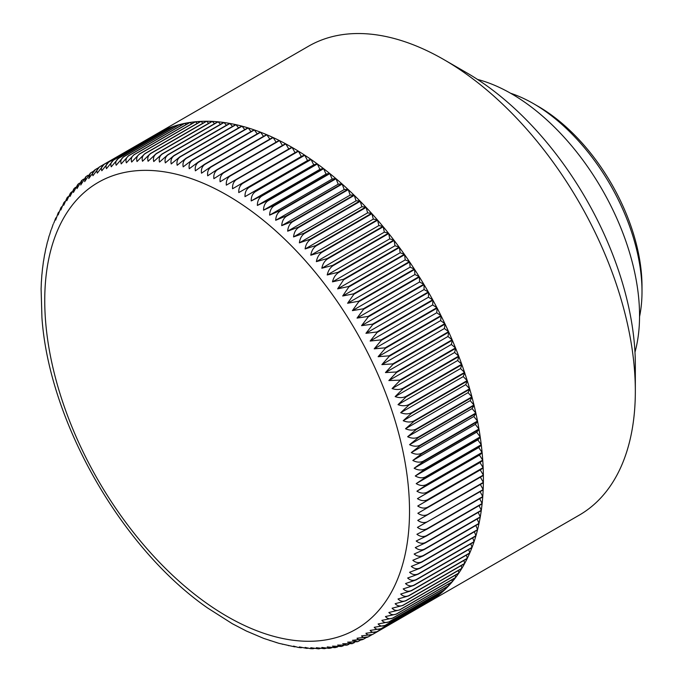 <?xml version="1.0" encoding="UTF-8"?>
<svg xmlns="http://www.w3.org/2000/svg" width="683" height="683" viewBox="0 0 683 683"><rect width="100%" height="100%" fill="white"/><g stroke="black" fill="none" stroke-linecap="round" stroke-linejoin="round"><path stroke-width="1.02" d="M537.999 106.249L533.474 103.637L537.991 106.249A147.084 84.923 60 0 1 537.999 106.249A147.084 84.923 60 0 1 642.003 286.39L642.003 291.615A153.479 88.611 -120 0 0 533.474 103.637L533.474 103.637A153.479 88.611 -120 0 0 510.568 93.238M639.553 316.656A153.479 88.611 -120 0 0 642.003 291.615M99.616 166.848A270.724 156.305 60 0 0 99.581 166.865L99.82 166.72C97.114 168.564 96.277 170.69 97.31 173.098L104.089 164.338A270.724 156.305 60 0 1 104.337 164.21C101.63 166.063 100.794 168.24 101.827 170.741L108.742 162.076A270.724 156.305 60 0 1 108.998 161.956C106.292 163.818 105.447 166.046 106.48 168.65L113.532 160.061A270.724 156.305 60 0 1 113.805 159.959C111.09 161.828 110.245 164.116 111.269 166.806L118.458 158.319A270.724 156.305 60 0 1 118.731 158.234C116.025 160.112 115.171 162.443 116.187 165.226L123.512 156.842A270.724 156.305 60 0 1 123.794 156.766C121.087 158.652 120.225 161.034 121.224 163.903L128.694 155.622A270.724 156.305 60 0 1 128.985 155.57C126.27 157.457 125.399 159.89 126.381 162.853L133.988 154.682A270.724 156.305 60 0 1 134.286 154.64C131.571 156.535 130.692 159.011 131.657 162.059L139.4 153.999A270.724 156.305 60 0 1 139.699 153.974C136.984 155.886 136.088 158.405 137.035 161.538L144.916 153.598A270.724 156.305 60 0 1 145.223 153.581C142.499 155.502 141.594 158.063 142.508 161.273L150.525 153.462A270.724 156.305 60 0 1 150.841 153.462C148.117 155.382 147.195 157.986 148.083 161.282L156.236 153.59A270.724 156.305 60 0 1 156.552 153.607C153.82 155.536 152.89 158.183 153.752 161.547L162.033 153.999A270.724 156.305 60 0 1 162.349 154.025C159.617 155.963 158.669 158.652 159.498 162.084L167.907 154.665A270.724 156.305 60 0 1 168.231 154.717C165.499 156.655 164.526 159.387 165.32 162.887L173.858 155.613A270.724 156.305 60 0 1 174.182 155.673C171.45 157.619 170.46 160.385 171.211 163.954L179.877 156.817A270.724 156.305 60 0 1 180.21 156.894C177.469 158.849 176.453 161.649 177.17 165.286L185.955 158.294A270.724 156.305 60 0 1 186.288 158.388C183.548 160.351 182.506 163.177 183.181 166.874L192.094 160.035A270.724 156.305 60 0 1 192.427 160.138C189.678 162.11 188.619 164.97 189.251 168.727L198.275 162.042A270.724 156.305 60 0 1 198.616 162.161C195.859 164.133 194.775 167.028 195.355 170.835L204.499 164.304A270.724 156.305 60 0 1 204.84 164.441C202.083 166.413 200.973 169.333 201.502 173.2L210.757 166.831A270.724 156.305 60 0 1 211.098 166.976C208.341 168.957 207.197 171.903 207.675 175.813L217.04 169.606A270.724 156.305 60 0 1 217.39 169.768C214.624 171.757 213.455 174.728 213.881 178.681L223.35 172.645A270.724 156.305 60 0 1 223.7 172.816C220.925 174.805 219.73 177.802 220.097 181.798L229.676 175.924A270.724 156.305 60 0 1 230.026 176.112C227.243 178.101 226.013 181.115 226.321 185.153L291.778 147.246A270.724 156.305 60 0 1 291.948 147.349A270.724 156.305 60 0 1 292.128 147.451L295.065 152.659L298.104 151.02A270.724 156.305 60 0 1 298.454 151.233L301.288 156.492L304.43 155.024A270.724 156.305 60 0 1 304.772 155.254L307.512 160.556L310.739 159.267A270.724 156.305 60 0 1 311.081 159.506L313.71 164.851L317.023 163.732A270.724 156.305 60 0 1 317.373 163.98L319.883 169.367L323.29 168.428A270.724 156.305 60 0 1 323.631 168.684L326.03 174.097L329.513 173.337A270.724 156.305 60 0 1 329.855 173.61L332.143 179.04L335.703 178.459A270.724 156.305 60 0 1 336.036 178.75L338.205 184.197L341.841 183.787A270.724 156.305 60 0 1 342.174 184.086L344.215 189.55L347.92 189.328A270.724 156.305 60 0 1 348.253 189.635L350.174 195.099L353.939 195.056A270.724 156.305 60 0 1 354.272 195.372L356.065 200.836L359.898 200.973A270.724 156.305 60 0 1 360.223 201.306L361.888 206.753L365.781 207.077A270.724 156.305 60 0 1 366.097 207.419L367.633 212.857L371.578 213.352A270.724 156.305 60 0 1 371.894 213.702L373.302 219.123L377.289 219.798A270.724 156.305 60 0 1 377.597 220.157L378.877 225.552L382.907 226.415A270.724 156.305 60 0 1 383.214 226.782L384.35 232.143L388.431 233.176A270.724 156.305 60 0 1 388.729 233.552L389.728 238.879L393.843 240.092A270.724 156.305 60 0 1 394.134 240.476L395.005 245.752L399.145 247.144A270.724 156.305 60 0 1 399.435 247.536L400.161 252.77L404.327 254.332A270.724 156.305 60 0 1 404.609 254.725L405.207 259.907L409.39 261.64A270.724 156.305 60 0 1 409.663 262.05L410.124 267.164L414.325 269.068A270.724 156.305 60 0 1 414.59 269.478L414.905 274.532L419.123 276.606A270.724 156.305 60 0 1 419.388 277.025L419.558 282.002L423.784 284.239A270.724 156.305 60 0 1 424.041 284.666L424.075 289.566L428.309 291.974A270.724 156.305 60 0 1 428.548 292.401L428.446 297.225L432.672 299.786A270.724 156.305 60 0 1 432.911 300.213L432.663 304.951L436.889 307.674A270.724 156.305 60 0 1 437.111 308.11L436.727 312.754L440.945 315.623A270.724 156.305 60 0 1 441.158 316.067L440.637 320.609L444.838 323.64A270.724 156.305 60 0 1 445.043 324.075L444.385 328.523L448.56 331.699A270.724 156.305 60 0 1 448.757 332.143L447.963 336.48L452.112 339.801A270.724 156.305 60 0 1 452.308 340.245L451.369 344.471L455.493 347.929A270.724 156.305 60 0 1 455.672 348.381L454.605 352.488L458.694 356.082A270.724 156.305 60 0 1 458.865 356.535L457.661 360.522L461.717 364.252A270.724 156.305 60 0 1 461.87 364.705L460.53 368.564L464.542 372.423A270.724 156.305 60 0 1 464.696 372.875L463.219 376.606L467.189 380.593A270.724 156.305 60 0 1 467.326 381.046L465.729 384.64L469.639 388.747A270.724 156.305 60 0 1 469.767 389.199L468.034 392.657L471.902 396.883A270.724 156.305 60 0 1 472.013 397.327L470.16 400.639L473.959 404.985A270.724 156.305 60 0 1 474.07 405.429L472.081 408.596L475.82 413.044A270.724 156.305 60 0 1 475.914 413.488L473.814 416.502L477.485 421.052A270.724 156.305 60 0 1 477.571 421.496L475.342 424.365L478.937 429.009A270.724 156.305 60 0 1 479.014 429.445L476.674 432.16L480.192 436.898A270.724 156.305 60 0 1 480.251 437.333L477.801 439.886L481.242 444.71A270.724 156.305 60 0 1 481.293 445.137L478.723 447.536L482.078 452.445A270.724 156.305 60 0 1 482.121 452.863L479.44 455.1L482.71 460.077A270.724 156.305 60 0 1 482.744 460.496L479.953 462.562L483.137 467.616A270.724 156.305 60 0 1 483.154 468.026L480.26 469.93L483.351 475.052A270.724 156.305 60 0 1 483.359 475.453L417.851 513.274L480.371 477.178L483.359 482.36A270.724 156.305 60 0 1 483.351 482.761L417.748 520.403C421.052 522.708 424.271 523.152 427.387 521.752L483.154 489.549A270.724 156.305 60 0 1 483.137 489.942L417.441 527.413C420.685 529.743 423.861 530.204 426.969 528.804L482.744 496.601A270.724 156.305 60 0 1 482.71 496.985L426.943 529.188L416.929 534.285C420.105 536.642 423.247 537.12 426.346 535.72L482.121 503.525A270.724 156.305 60 0 1 482.078 503.9L426.312 536.095L416.212 541.013C419.319 543.395 422.418 543.89 425.518 542.49L481.293 510.286A270.724 156.305 60 0 1 481.242 510.653L425.466 542.857L415.281 547.595C418.329 549.994 421.394 550.498 424.484 549.098L480.251 516.903A270.724 156.305 60 0 1 480.192 517.262L424.425 549.456L414.154 554.024C417.125 556.44 420.156 556.944 423.238 555.552L479.014 523.349A270.724 156.305 60 0 1 478.937 523.699L423.17 555.902L412.831 560.282C415.725 562.707 418.713 563.227 421.795 561.836L477.571 529.632A270.724 156.305 60 0 1 477.485 529.974L421.71 562.169L411.303 566.378C414.129 568.811 417.074 569.332 420.147 567.94L475.914 535.737A270.724 156.305 60 0 1 475.82 536.07L420.045 568.265L409.569 572.294C412.319 574.727 415.23 575.248 418.295 573.857L474.07 541.662A270.724 156.305 60 0 1 473.959 541.978L418.184 574.181L407.649 578.023C410.321 580.465 413.189 580.985 416.246 579.594L472.013 547.39A270.724 156.305 60 0 1 471.902 547.698L416.126 579.901L405.523 583.564C408.127 585.997 410.944 586.518 414 585.126L469.767 552.931A270.724 156.305 60 0 1 469.639 553.221L413.872 585.425L403.209 588.908C405.736 591.341 408.511 591.854 411.559 590.462L467.326 558.259A270.724 156.305 60 0 1 467.189 558.549L411.414 590.752L400.708 594.048C403.149 596.472 405.89 596.985 408.921 595.585L464.696 563.39A270.724 156.305 60 0 1 464.542 563.663L408.776 595.866L398.018 598.991C400.383 601.39 403.072 601.902 406.103 600.502L461.87 568.299A270.724 156.305 60 0 1 461.717 568.563L405.941 600.767L395.141 603.712C397.421 606.103 400.076 606.598 403.09 605.198L458.865 572.994A270.724 156.305 60 0 1 458.694 573.25L402.919 605.445L392.093 608.22C394.287 610.585 396.891 611.072 399.905 609.671L455.672 577.468A270.724 156.305 60 0 1 455.493 577.707L399.726 609.91L388.858 612.497C390.966 614.845 393.528 615.315 396.533 613.915L452.308 581.711A270.724 156.305 60 0 1 452.112 581.942L396.345 614.137L385.451 616.553C387.474 618.875 389.993 619.327 392.99 617.919L448.757 585.724A270.724 156.305 60 0 1 448.56 585.937L392.793 618.132L381.874 620.377C383.812 622.665 386.288 623.101 389.276 621.692L445.043 589.497A270.724 156.305 60 0 1 444.838 589.694L389.062 621.897L378.126 623.963C379.987 626.217 382.412 626.635 385.391 625.227L441.158 593.023A270.724 156.305 60 0 1 440.945 593.211L385.169 625.406L374.216 627.31C375.991 629.521 378.365 629.922 381.345 628.505L437.111 596.31A270.724 156.305 60 0 1 436.889 596.481L381.114 628.684L370.152 630.418C371.842 632.586 374.173 632.962 377.136 631.544L432.911 599.341A270.724 156.305 60 0 1 432.672 599.503L376.905 631.707L365.934 633.278C367.539 635.395 369.819 635.745 372.781 634.328L428.548 602.124A270.724 156.305 60 0 1 428.309 602.269L372.534 634.473L361.563 635.882C363.083 637.956 365.32 638.281 368.265 636.855L357.047 638.238C358.481 640.261 360.675 640.552 363.612 639.126L352.394 640.33L357.696 641.678L360.043 640.423M232.579 623.844L246.358 631.024L263.766 638.417L278.775 643.284L294.569 646.827L293.553 646.092L297.959 647.364L300.622 647.732L299.376 646.895L306.633 648.372L305.122 647.424L310.517 648.645L312.592 648.748L310.791 647.697L318.5 648.85L316.366 647.706L324.34 648.671L321.838 647.441L328.839 648.346L330.111 648.218L327.217 646.921L334.764 647.646L335.814 647.484L332.493 646.127L341.423 646.468L337.65 645.068L346.947 645.162L342.695 643.753L352.146 643.634M270.451 640.645L269.981 640.603M276.752 642.583L276.171 642.541M283.035 644.257L282.344 644.223M289.293 645.666L288.474 645.657M295.517 646.801L294.569 646.827M301.698 647.672L300.622 647.732M307.845 648.261L306.633 648.372M313.941 648.568L312.592 648.748M319.977 648.585L318.5 648.85M325.945 648.312L324.34 648.671M331.836 647.749L330.111 648.218M337.65 646.895L335.814 647.484M343.361 645.734L341.423 646.468M348.97 644.282L346.947 645.162M354.52 642.515L352.377 643.565L347.604 642.174L357.696 641.678M483.359 482.36L427.584 514.564C424.467 515.972 421.223 515.537 417.851 513.274M483.351 475.052L427.584 507.247C424.45 508.664 421.18 508.254 417.748 506.018L483.154 468.026M483.137 467.616L427.37 499.819C424.237 501.237 420.924 500.844 417.441 498.658L482.744 460.496M482.71 460.077L426.943 492.281C423.801 493.698 420.463 493.339 416.929 491.188L426.346 485.067L482.121 452.863M482.078 452.445L426.312 484.64C423.17 486.065 419.797 485.724 416.212 483.624L425.518 477.34L481.293 445.137M481.242 444.71L425.466 476.913C422.325 478.339 418.927 478.032 415.281 475.974L424.484 469.528L480.251 437.333M480.192 436.898L424.425 469.101C421.266 470.536 417.851 470.254 414.154 468.248L423.238 461.648L479.014 429.445M478.937 429.009L423.17 461.213C420.011 462.647 416.562 462.4 412.831 460.453L421.795 453.691L477.571 421.496M477.485 421.052L421.71 453.256C418.551 454.699 415.076 454.477 411.303 452.598L420.147 445.683L475.914 413.488M475.82 413.044L420.045 445.239C416.886 446.691 413.394 446.511 409.569 444.684L418.295 437.624L474.07 405.429M473.959 404.985L418.184 437.18C415.016 438.64 411.507 438.486 407.649 436.736L416.246 429.522L472.013 397.327M471.902 396.883L416.126 429.078C412.959 430.546 409.424 430.435 405.523 428.745L414 421.394L469.767 389.199M469.639 388.747L413.872 420.95C410.696 422.418 407.145 422.342 403.209 420.728L411.559 413.241L467.326 381.046M467.189 380.593L411.414 412.797C408.238 414.274 404.669 414.24 400.708 412.694L408.921 405.07L464.696 372.875M464.542 372.423L408.776 404.626C405.591 406.112 402.005 406.12 398.018 404.652L406.103 396.9L461.87 364.705M461.717 364.252L405.941 396.456C402.757 397.941 399.162 397.993 395.141 396.61L403.09 388.729L458.865 356.535M458.694 356.082L402.919 388.286C399.734 389.788 396.131 389.882 392.093 388.576L399.905 380.576L455.672 348.381M455.493 347.929L399.726 380.132L388.858 380.559L396.533 372.44L452.308 340.245M452.112 339.801L396.345 371.996L385.451 372.568L392.99 364.338L448.757 332.143M448.56 331.699L392.793 363.894L381.874 364.611L389.276 356.278L445.043 324.075M444.838 323.64L389.062 355.834L378.126 356.705L385.391 348.262L441.158 316.067M440.945 315.623L385.169 347.826L374.216 348.842L381.345 340.305L437.111 308.11M436.889 307.674L381.114 339.869L370.152 341.039L377.136 332.416L432.911 300.213M432.672 299.786L376.905 331.981L365.934 333.313L372.781 324.596L428.548 292.401M428.309 291.974L372.534 324.169L361.563 325.663L368.265 316.861L424.041 284.666M423.784 284.239L368.017 316.442L357.047 318.099L363.612 309.22L419.388 277.025M419.123 276.606L363.356 308.801L352.394 310.628L358.823 301.681L414.59 269.478M414.325 269.068L358.558 301.271L347.604 303.261L353.896 294.245L409.663 262.05M409.39 261.64L353.623 293.844L342.695 295.995L348.842 286.928L404.609 254.725M404.327 254.332L348.561 286.527L337.65 288.858L343.66 279.731L399.435 247.536M399.145 247.144L343.37 279.347L332.493 281.848C333.509 277.733 335.464 274.677 338.367 272.671L394.134 240.476M393.843 240.092L338.068 272.286L327.217 274.967C328.147 270.827 330.06 267.753 332.954 265.755L388.729 233.552M388.431 233.176L332.655 265.38L321.838 268.231C322.692 264.065 324.562 260.983 327.439 258.977L383.214 226.782M382.907 226.415L327.14 258.609L316.366 261.64C317.125 257.465 318.952 254.366 321.83 252.36L377.597 220.157M377.289 219.798L321.514 252.001L310.791 255.211C311.474 251.011 313.249 247.912 316.118 245.906L371.894 213.702M371.578 213.352L315.802 245.556L305.122 248.945C305.728 244.736 307.461 241.628 310.33 239.613L366.097 207.419M365.781 207.077L310.005 239.272L299.376 242.849C299.905 238.632 301.596 235.515 304.447 233.501L360.223 201.306M359.898 200.973L304.123 233.168L293.553 236.924C294.006 232.698 295.654 229.582 298.497 227.576L354.272 195.372M353.939 195.056L298.172 227.251L287.663 231.187C288.03 226.961 289.643 223.845 292.478 221.83L348.253 189.635M347.92 189.328L292.153 221.523L281.703 225.638C282.002 221.42 283.565 218.304 286.399 216.289L342.174 184.086M341.841 183.787L286.066 215.99L275.693 220.285C275.915 216.067 277.443 212.959 280.269 210.945L336.036 178.75M335.703 178.459L279.928 210.654L269.623 215.136C269.776 210.927 271.262 207.82 274.079 205.814L329.855 173.61M329.513 173.337L273.738 205.532L263.518 210.185C263.595 205.993 265.047 202.894 267.856 200.887L323.631 168.684M323.29 168.428L267.514 200.623L257.371 205.455C257.38 201.28 258.789 198.19 261.598 196.183L317.373 163.98M317.023 163.732L261.256 195.936L251.199 200.939C251.139 196.789 252.514 193.707 255.314 191.701L311.081 159.506M310.739 159.267L244.992 196.644C244.873 192.521 246.204 189.456 249.005 187.449L304.772 155.254M304.43 155.024L238.777 192.58C238.589 188.482 239.895 185.434 242.678 183.428L298.454 151.233M298.104 151.02L232.553 188.747C232.305 184.683 233.569 181.644 236.352 179.646L292.128 147.451M426.329 603.413A270.724 156.305 -120 0 0 427.327 602.841L579.269 515.127A270.724 156.305 -120 0 0 635.335 391.188A270.724 156.305 -120 0 0 443.907 59.617L443.907 59.617A270.724 156.305 -120 0 0 308.545 46.213L156.603 133.936A270.724 156.305 -120 0 0 155.596 134.525L155.664 134.568M427.327 602.841A270.724 156.305 -120 0 0 468.828 385.904A270.724 156.305 -120 0 0 291.965 147.34A270.724 156.305 -120 0 0 156.603 133.936M635.335 391.188L635.335 365.081A238.751 137.846 -120 0 0 466.515 72.671L443.907 59.626L466.515 72.671M634.977 352.197A181.191 104.61 -120 0 0 511.43 93.733A181.191 104.61 -120 0 0 477.494 79.424M99.462 166.934L92.939 175.702C91.906 173.397 92.743 171.322 95.458 169.495L97.959 168.044M92.82 171.604L90.378 173.089L88.722 178.562L95.458 169.495M90.378 173.089L84.658 181.661L85.981 176.624L88.09 175.258M85.819 176.769L80.748 185.016L81.789 180.406L83.659 179.091M81.601 180.585L77 188.602L77.794 184.419L79.407 183.155M77.794 184.419L73.422 192.427L74.003 188.662L75.514 187.364M74.003 188.662L70.016 196.482L70.409 193.127L71.766 191.846M70.409 193.127L66.78 200.759L67.028 197.797L68.223 196.559M67.028 197.797L63.732 205.267L63.86 202.672L64.894 201.494M63.86 202.672L60.855 209.988L60.889 207.734L61.786 206.625M60.889 207.734L58.166 214.932L58.132 212.994L58.892 211.961M58.132 212.994L55.665 220.071L55.579 218.432L56.219 217.484M55.579 218.432L53.769 223.187M53.231 224.05L51.532 229.07M51.097 229.829L49.517 235.114M49.159 235.772L47.725 241.312M47.434 241.876L46.137 247.656M45.915 248.134L44.771 254.153M44.6 254.537L43.618 260.778M43.49 261.085L42.679 267.54M42.585 267.762L41.945 274.412M41.876 274.575L41.432 281.405M41.381 281.507L41.117 288.508M41.091 288.559L41.945 317.808C49.202 421.77 121.446 548.253 207.675 608.032L232.536 623.844M363.612 639.126L365.61 637.973M368.265 636.855L371.518 634.977M432.911 599.341L432.885 598.795M437.111 596.31L437.052 595.456M441.158 593.023L441.047 591.879M445.043 589.497L444.864 588.072M448.757 585.724L448.5 584.025M452.308 581.711L451.958 579.747M455.672 577.468L455.228 575.248M458.865 572.994L458.31 570.527M461.87 568.299L461.204 565.592M464.696 563.39L463.894 560.453M467.326 558.259L466.395 555.1M469.767 552.931L468.7 549.55M472.013 547.39L470.792 543.805M474.07 541.662L472.696 537.871M475.914 535.737L474.386 531.758M477.571 529.632L475.863 525.475M479.014 523.349L477.144 519.02M480.251 516.903L478.211 512.404M481.293 510.286L479.065 505.642M482.121 503.525L479.705 498.727M482.744 496.601L480.14 491.675M483.154 489.549L480.362 484.486M417.748 506.018L480.26 469.93M417.441 498.658L479.953 462.562M416.929 491.188L479.44 455.1M416.212 483.624L478.723 447.536M415.281 475.974L477.801 439.886M414.154 468.248L476.674 432.16M412.831 460.453L475.342 424.365M411.303 452.598L473.814 416.502M409.569 444.684L472.081 408.596M407.649 436.736L470.16 400.639M405.523 428.745L468.034 392.657M403.209 420.728L465.729 384.64M400.708 412.694L463.219 376.606M398.018 404.652L460.53 368.564M395.141 396.61L457.661 360.522M392.093 388.576L454.605 352.488M388.858 380.559L451.369 344.471M385.451 372.568L447.963 336.48M381.874 364.611L444.385 328.523M378.126 356.705L440.637 320.609M374.216 348.842L436.727 312.754M370.152 341.039L432.663 304.951M365.934 333.313L428.446 297.225M361.563 325.663L424.075 289.566M357.047 318.099L419.558 282.002M352.394 310.628L414.905 274.532M347.604 303.261L410.124 267.164M342.695 295.995L405.207 259.907M337.65 288.858L400.161 252.77M332.493 281.848L395.005 245.752M327.217 274.967L389.728 238.879M321.838 268.231L384.35 232.143M316.366 261.64L378.877 225.552M310.791 255.211L373.302 219.123M305.122 248.945L367.633 212.857M299.376 242.849L361.888 206.753M293.553 236.924L356.065 200.836M287.663 231.187L350.174 195.099M281.703 225.638L344.215 189.55M275.693 220.285L338.205 184.197M269.623 215.136L332.143 179.04M263.518 210.185L326.03 174.097M257.371 205.455L319.883 169.367M251.199 200.939L313.71 164.851M244.992 196.644L307.512 160.556M238.777 192.58L301.288 156.492M232.553 188.747L295.065 152.659M288.781 148.979L285.793 143.908L230.026 176.112M229.676 175.924L285.443 143.72A270.724 156.305 60 0 1 285.793 143.908M282.455 145.453L279.475 140.613L223.7 172.816M223.35 172.645L279.125 140.442A270.724 156.305 60 0 1 279.475 140.613M276.12 142.175L273.166 137.573L217.39 169.768M217.04 169.606L272.816 137.411A270.724 156.305 60 0 1 273.166 137.573M269.802 139.153L266.874 134.773L211.098 166.976M210.757 166.831L266.532 134.628A270.724 156.305 60 0 1 266.874 134.773M263.501 136.378L260.616 132.237L204.84 164.441M204.499 164.304L260.266 132.109A270.724 156.305 60 0 1 260.616 132.237M257.226 133.859L254.383 129.958L198.616 162.161M198.275 162.042L254.042 129.838A270.724 156.305 60 0 1 254.383 129.958M250.985 131.614L248.202 127.943L192.427 160.138M192.094 160.035L247.861 127.841A270.724 156.305 60 0 1 248.202 127.943M244.779 129.616L242.064 126.184L186.288 158.388M185.955 158.294L241.722 126.099A270.724 156.305 60 0 1 242.064 126.184M238.615 127.892L235.976 124.699L180.21 156.894M179.877 156.817L235.644 124.622A270.724 156.305 60 0 1 235.976 124.699M232.502 126.44L229.958 123.469L174.182 155.673M173.858 155.613L229.625 123.41A270.724 156.305 60 0 1 229.958 123.469M226.449 125.245L223.998 122.513L168.231 154.717M167.907 154.665L223.674 122.47A270.724 156.305 60 0 1 223.998 122.513M220.455 124.332L218.125 121.822L162.349 154.025M162.033 153.999L217.8 121.796A270.724 156.305 60 0 1 218.125 121.822M214.53 123.683L212.319 121.412L156.552 153.607M156.236 153.59L212.003 121.395A270.724 156.305 60 0 1 212.319 121.412M208.691 123.307L206.608 121.258L150.841 153.462M150.525 153.462L206.3 121.258A270.724 156.305 60 0 1 206.608 121.258M202.928 123.205L200.99 121.378L145.223 153.581M144.916 153.598L200.682 121.395A270.724 156.305 60 0 1 200.99 121.378M197.25 123.375L195.475 121.77L139.699 153.974M139.4 153.999L195.167 121.805A270.724 156.305 60 0 1 195.475 121.77M191.675 123.828L190.053 122.436L134.286 154.64M133.988 154.682L189.763 122.479A270.724 156.305 60 0 1 190.053 122.436M186.186 124.545L184.751 123.367L128.985 155.57M128.694 155.622L184.47 123.427A270.724 156.305 60 0 1 184.751 123.367M180.816 125.535L179.569 124.562L123.794 156.766M123.512 156.842L179.287 124.639A270.724 156.305 60 0 1 179.569 124.562M175.548 126.799L174.507 126.031L118.731 158.234M118.458 158.319L174.233 126.116A270.724 156.305 60 0 1 174.507 126.031M170.391 128.336L169.572 127.764L113.805 159.959M113.532 160.061L169.307 127.866A270.724 156.305 60 0 1 169.572 127.764M165.354 130.146L164.774 129.753L108.998 161.956M108.742 162.076L164.509 129.872A270.724 156.305 60 0 1 164.774 129.753M160.445 132.22L104.337 164.21M104.089 164.338L159.856 132.143A270.724 156.305 60 0 1 160.112 132.007M99.82 166.72L155.596 134.525M227.132 195.21A257.935 148.92 60 0 1 409.518 511.123A257.935 148.92 60 0 1 227.132 616.425A257.935 148.92 60 0 1 44.745 300.52A257.935 148.92 60 0 1 227.132 195.21M426.312 484.64A270.724 156.305 60 0 1 426.346 485.067M425.466 476.913A270.724 156.305 60 0 1 425.518 477.34M424.425 469.101A270.724 156.305 60 0 1 424.484 469.528M423.17 461.213A270.724 156.305 60 0 1 423.238 461.648M421.71 453.256A270.724 156.305 60 0 1 421.795 453.691M420.045 445.239A270.724 156.305 60 0 1 420.147 445.683M418.184 437.18A270.724 156.305 60 0 1 418.295 437.624M416.126 429.078A270.724 156.305 60 0 1 416.246 429.522M413.872 420.95A270.724 156.305 60 0 1 414 421.394M411.414 412.797A270.724 156.305 60 0 1 411.559 413.241M408.776 404.626A270.724 156.305 60 0 1 408.921 405.07M405.941 396.456A270.724 156.305 60 0 1 406.103 396.9M402.919 388.286A270.724 156.305 60 0 1 403.09 388.729M399.726 380.132A270.724 156.305 60 0 1 399.905 380.576M396.345 371.996A270.724 156.305 60 0 1 396.533 372.44M392.793 363.894A270.724 156.305 60 0 1 392.99 364.338M389.062 355.834A270.724 156.305 60 0 1 389.276 356.278M385.169 347.826A270.724 156.305 60 0 1 385.391 348.262M381.114 339.869A270.724 156.305 60 0 1 381.345 340.305M376.905 331.981A270.724 156.305 60 0 1 377.136 332.416M372.534 324.169A270.724 156.305 60 0 1 372.781 324.596M351.856 643.736L352.377 643.565M81.789 180.406L81.345 180.833"/></g></svg>
